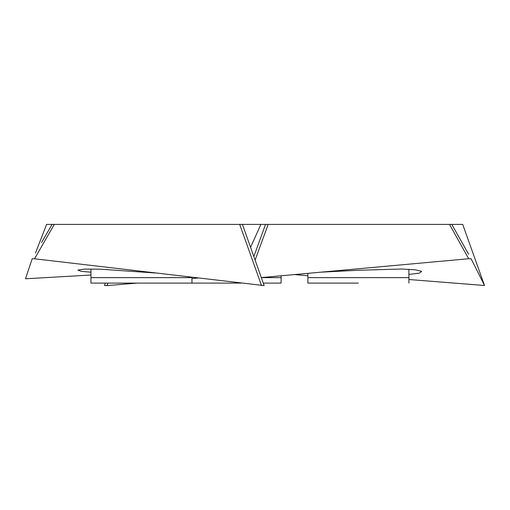 <?xml version="1.0" encoding="UTF-8"?>
<svg xmlns="http://www.w3.org/2000/svg" width="510" height="510" viewBox="0 0 510 510"><rect width="100%" height="100%" fill="white"/><g stroke="black" fill="none" stroke-linecap="round" stroke-linejoin="round"><path stroke-width="0.76" d="M408.899 283.095L408.899 277.638L307.887 277.638L307.887 273.354M408.899 277.638L408.899 269.267M263.275 283.095L281.093 283.095L263.275 283.095L281.093 283.095L281.093 277.638L261.337 277.638L281.093 277.638L281.093 275.789M141.455 277.638L191.964 277.638L141.455 277.638M358.396 283.095L307.887 283.095L358.396 283.095M358.396 277.638L307.887 277.638L358.396 277.638M241.109 283.095L90.946 283.095L191.964 283.095L90.946 283.095L90.946 277.638L191.964 277.638L90.946 277.638L191.964 277.638L191.964 283.095L230.584 283.095M261.337 277.638L281.093 277.638L261.337 277.638M250.576 247.312L260.89 224.4L46.588 224.4L35.464 253.075L46.588 224.4M408.899 279.512L484.5 285.498L471.144 258.793L468.69 258.736L261.318 277.587M462.71 224.4L484.5 285.504L462.704 224.4L260.89 224.4M408.899 274.418L419.309 273.143L421.719 271.416L415.637 269.835L401.714 269.025L358.804 270.243L320.854 272.174M197.976 278.02L191.964 278.524M137.082 283.095L107.094 285.594L104.48 285.498L105.334 283.095L104.48 285.504M294.487 274.571L307.887 275.789M323.436 224.4L330.665 224.4M278.855 224.4L448.347 224.4M264.161 285.594L242.435 224.4L264.161 285.6L34.546 258.793L32.181 258.736L25.5 278.779L90.946 275.03M155.244 272.997L100.98 269.216L84.615 269.089L77.903 270.064L81.211 271.339L90.946 272.206M107.094 285.594L107.992 283.095M124.026 224.4L126.474 224.4M41.578 242.524L52.084 224.4M261.502 285.498L239.7 224.4M34.546 258.793L54.289 224.4M468.69 258.736L449.527 224.4M255.102 260.068L268.177 224.4M253.84 256.511L265.544 224.4M468.575 254.235L451.796 224.4M90.946 268.98L90.946 277.638M191.964 277.638L191.964 277.312M307.887 277.638L307.887 283.095"/></g></svg>
